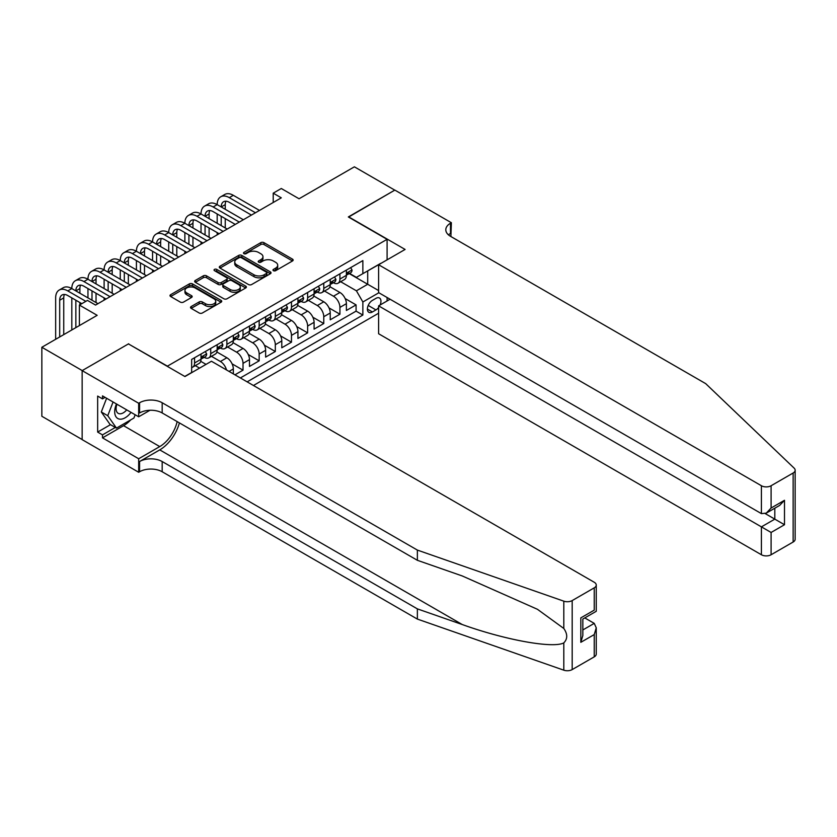 <?xml version="1.0" encoding="UTF-8"?>
<svg xmlns="http://www.w3.org/2000/svg" width="837" height="837" viewBox="0 0 837 837"><rect width="100%" height="100%" fill="white"/><g stroke="black" fill="none" stroke-linecap="round" stroke-linejoin="round"><path stroke-width="1.26" d="M273.427 270.686A1.569 0.91 0 0 0 275.645 270.686L292.49 260.966A2.239 1.297 0 0 0 293.149 260.045A2.239 1.297 0 0 0 292.49 259.135L263.958 242.657A2.239 1.297 0 0 0 260.788 242.657L243.944 252.376A1.569 0.91 0 0 0 243.483 253.025A1.569 0.91 0 0 0 243.944 253.663A1.569 0.91 0 0 0 246.162 253.663L248.338 252.408A7.177 4.143 0 0 1 258.487 252.408L260.862 253.778A7.177 4.143 0 0 1 262.964 256.708A7.177 4.143 0 0 1 260.862 259.637L258.685 260.893A1.569 0.91 0 0 0 258.225 261.531A1.569 0.91 0 0 0 258.685 262.169A1.569 0.91 0 0 0 260.903 262.169L263.08 260.914A7.177 4.143 0 0 1 273.228 260.914L275.614 262.284A7.177 4.143 0 0 1 277.706 265.214A7.177 4.143 0 0 1 275.614 268.143L273.427 269.409A1.569 0.91 0 0 0 272.967 270.048A1.569 0.91 0 0 0 273.427 270.686L273.427 269.409M191.192 306.541A2.239 1.297 0 0 0 190.533 307.461A2.239 1.297 0 0 0 191.192 308.372L199.196 312.996A2.239 1.297 0 0 0 202.366 312.996L221.073 302.199A2.239 1.297 0 0 0 221.732 301.278A2.239 1.297 0 0 0 221.073 300.368L192.531 283.889A2.239 1.297 0 0 0 189.361 283.889L170.654 294.687A2.239 1.297 0 0 0 169.995 295.607A2.239 1.297 0 0 0 170.654 296.518L180.332 302.105A2.239 1.297 0 0 0 183.502 302.105L191.506 297.48A2.239 1.297 0 0 0 192.165 296.57A2.239 1.297 0 0 0 191.506 295.649L186.703 292.887A5.995 3.463 0 0 1 184.956 290.439A5.995 3.463 0 0 1 188.649 287.237A5.995 3.463 0 0 1 195.188 287.991L213.979 298.83A5.995 3.463 0 0 1 215.737 301.278A5.995 3.463 0 0 1 212.033 304.48A5.995 3.463 0 0 1 205.494 303.726L202.366 301.927A2.239 1.297 0 0 0 199.196 301.927L191.192 306.541L191.192 308.372L199.196 303.789L199.196 301.927M128.668 344.049L167.431 366.146L387.092 239.33L348.328 216.95L394.761 190.135L354.386 166.825L299.06 198.767L281.295 188.503L273.218 193.169L281.295 197.835L95.554 305.066L87.477 300.41L79.4 305.066L79.4 325.583M128.668 343.766L82.225 370.582L41.85 347.261L97.165 315.329L79.4 305.066M248.495 284.528A2.239 1.297 0 0 0 251.665 284.528L270.372 273.73A2.239 1.297 0 0 0 271.031 272.81A2.239 1.297 0 0 0 270.372 271.899L241.841 255.421A2.239 1.297 0 0 0 238.671 255.421L219.964 266.229A2.239 1.297 0 0 0 219.304 267.139A2.239 1.297 0 0 0 219.964 268.06L248.495 284.528M215.119 271.021A1.569 0.91 0 0 1 216.71 271.251L245.691 287.98L227.015 298.767A2.239 1.297 0 0 1 223.845 298.767L195.314 282.289L195.314 280.458A2.239 1.297 0 0 0 194.655 281.368A2.239 1.297 0 0 0 195.314 282.289M195.314 280.458L203.318 275.833A2.239 1.297 0 0 1 206.488 275.833L218.059 282.519A2.239 1.297 0 0 0 221.23 282.519L226.545 279.453A2.239 1.297 0 0 0 227.193 278.533A2.239 1.297 0 0 0 226.545 277.622L214.492 270.665A1.569 0.91 0 0 1 214.031 270.027A1.569 0.91 0 0 1 215.004 269.19A1.569 0.91 0 0 1 216.71 269.378L245.722 286.128A2.239 1.297 0 0 1 246.381 287.049A2.239 1.297 0 0 1 245.722 287.959L245.722 286.128M82.152 439.54L41.85 416.271L41.85 347.261M234.946 374.819L243.023 370.163L232.1 363.854M227.601 346.989L236.557 352.157A9.134 5.273 60 0 1 243.023 363.352L249.478 359.617L249.478 366.428L259.167 360.831L248.244 354.522M243.755 337.667L252.711 342.835A9.134 5.273 60 0 1 259.167 354.03L265.632 350.295L265.632 357.106L275.321 351.509L264.398 345.2M259.909 328.345L268.865 333.513A9.134 5.273 60 0 1 275.321 344.698L281.787 340.973L281.787 347.773L291.475 342.187L280.552 335.878M276.064 319.012L285.009 324.191A9.134 5.273 60 0 1 291.475 335.375L297.93 331.651L297.93 338.451L307.629 332.854L296.706 326.556M292.207 309.69L301.163 314.858A9.134 5.273 60 0 1 307.629 326.053L314.084 322.318L314.084 329.129L323.773 323.532L312.85 317.223M308.361 300.368L317.317 305.536A9.134 5.273 60 0 1 323.773 316.721L330.238 312.996L330.238 319.807L339.927 314.21L339.927 307.399A9.134 5.273 -120 0 0 333.471 296.214L324.515 291.046M329.004 307.901L339.927 314.21M206.028 364.377L200.723 361.312M199.572 368.102L195.303 365.643M233.324 373.888L233.324 368.95A9.134 5.273 -120 0 0 226.869 357.755L216.877 351.99M226.492 369.944A9.134 5.273 60 0 0 220.403 361.49L211.458 356.321M249.478 359.617A9.134 5.273 -120 0 0 243.023 348.433L233.031 342.668M265.632 350.295A9.134 5.273 -120 0 0 259.167 339.111L249.185 333.335M281.787 340.973A9.134 5.273 -120 0 0 275.321 329.778L265.329 324.013M297.93 331.651A9.134 5.273 -120 0 0 291.475 320.456L281.483 314.691M314.084 322.318A9.134 5.273 -120 0 0 307.629 311.134L297.637 305.369M330.238 312.996A9.134 5.273 -120 0 0 323.773 301.801L313.791 296.036M380.082 305.013A7.083 4.091 120 0 0 379.485 298.003A7.083 4.091 120 0 0 375.949 298.359L372.392 300.41A7.083 4.091 120 0 0 367.767 306.645A7.083 4.091 120 0 0 368.855 312.316A7.083 4.091 120 0 0 372.392 311.971L375.949 309.92A7.083 4.091 120 0 0 378.606 307.493M253.433 385.501L378.606 313.226M387.092 239.33L387.092 259.847M387.092 297.512L387.092 300.964M247.135 381.86L362.86 315.047L362.86 301.99L356.405 290.805L340.669 281.713M184.789 376.451L191.652 372.486L191.652 359.439L362.86 260.589L362.86 273.647L380.626 263.571M378.858 292.762L362.86 301.99M204.165 357.336L204.259 357.378A9.134 5.273 60 0 0 208.821 357.838L215.287 354.103A9.134 5.273 -120 0 0 217.181 349.918L217.181 344.698M220.319 348.014L220.403 348.056A9.134 5.273 60 0 0 224.975 348.506L231.43 344.781A9.134 5.273 -120 0 0 233.324 340.596L233.324 335.375M236.473 338.682L236.557 338.734A9.134 5.273 60 0 0 241.129 339.184L247.585 335.459A9.134 5.273 -120 0 0 249.478 331.274L249.478 326.053M252.628 329.359L252.711 329.412A9.134 5.273 60 0 0 257.273 329.862L263.739 326.127A9.134 5.273 -120 0 0 265.632 321.952L265.632 316.721M268.782 320.037L268.865 320.079A9.134 5.273 60 0 0 273.427 320.54L279.893 316.804A9.134 5.273 -120 0 0 281.787 312.619L281.787 307.399M284.925 310.705L285.009 310.757A9.134 5.273 60 0 0 289.581 311.207L296.047 307.482A9.134 5.273 -120 0 0 297.93 303.297L297.93 298.077M301.079 301.383L301.163 301.435A9.134 5.273 60 0 0 305.735 301.885L312.191 298.15A9.134 5.273 -120 0 0 314.084 293.975L314.084 288.755M317.233 292.061L317.317 292.103A9.134 5.273 60 0 0 321.889 292.563L328.345 288.828A9.134 5.273 -120 0 0 330.238 284.643L330.238 279.422M240.355 377.947L356.081 311.134L356.081 304.888L346.392 310.475L346.392 303.674A9.134 5.273 -120 0 0 339.927 292.479L329.935 286.714M333.388 282.739L333.471 282.78A9.134 5.273 -120 0 0 338.033 283.23A9.134 5.273 -120 0 0 339.927 279.056L339.927 273.835M338.033 283.23L344.499 279.506A9.134 5.273 -120 0 0 346.392 275.321L346.392 270.1M194.561 357.755L194.561 362.976A9.134 5.273 60 0 1 192.667 367.161A9.134 5.273 60 0 1 191.652 367.527M192.667 367.161L199.133 363.425A9.134 5.273 -120 0 0 201.026 359.251L201.026 354.03M210.715 348.433L210.715 353.653A9.134 5.273 60 0 1 208.821 357.838M226.869 339.111L226.869 344.331A9.134 5.273 60 0 1 224.975 348.506M243.023 329.778L243.023 334.999A9.134 5.273 60 0 1 241.129 339.184M259.167 320.456L259.167 325.677A9.134 5.273 60 0 1 257.273 329.862M275.321 311.134L275.321 316.355A9.134 5.273 60 0 1 273.427 320.54M291.475 301.801L291.475 307.033A9.134 5.273 60 0 1 289.581 311.207M307.629 292.479L307.629 297.7A9.134 5.273 60 0 1 305.735 301.885M323.773 283.157L323.773 288.378A9.134 5.273 60 0 1 321.889 292.563M323.773 316.721L323.773 323.532M307.629 326.053L307.629 332.854M291.475 335.375L291.475 342.187M275.321 344.698L275.321 351.509M259.167 354.03L259.167 360.831M243.023 363.352L243.023 370.163M356.405 290.805L367.705 284.277L367.705 270.843L380.626 263.383M349.207 273.594L378.606 290.565M349.531 273.406L356.405 277.371L362.86 273.647M273.218 193.169L273.218 202.491M345.158 298.579L356.081 304.888M356.081 311.134L362.86 315.047M274.055 270.906L275.614 270.016A7.177 4.143 0 0 0 277.706 267.087L277.706 265.214M262.964 256.708L262.964 258.57A7.177 4.143 0 0 1 260.862 261.5L259.313 262.399M292.49 259.135L292.49 260.966L263.958 244.519A2.239 1.297 0 0 0 260.788 244.519L244.571 253.883M270.372 271.899L270.372 273.73L241.841 257.294A2.239 1.297 0 0 0 238.671 257.294L219.995 268.07L219.964 266.229M266.417 273.458A1.569 0.91 0 0 0 266.877 272.81A1.569 0.91 0 0 0 266.417 272.171L241.359 257.712A1.569 0.91 0 0 0 239.141 257.712L236.85 259.041A7.177 4.143 0 0 0 234.747 261.971A7.177 4.143 0 0 0 236.85 264.9L253.967 274.787A7.177 4.143 0 0 0 264.115 274.787L266.417 273.458L266.417 275.321A1.569 0.91 0 0 0 266.877 274.682L266.877 272.81M234.747 261.971L234.747 263.833A7.177 4.143 0 0 0 236.85 266.762L236.85 264.9M266.417 275.321L264.115 276.649A7.177 4.143 0 0 1 253.967 276.649L236.85 266.762M195.335 282.31L203.318 277.696L203.318 275.833M227.193 278.533L227.193 280.405A2.239 1.297 0 0 1 226.545 281.316L221.23 284.381A2.239 1.297 0 0 1 218.059 284.381L206.488 277.696A2.239 1.297 0 0 0 203.318 277.696M230.07 289.456A5.995 3.463 0 0 0 236.609 290.198A5.995 3.463 0 0 0 240.303 287.007A5.995 3.463 0 0 0 238.555 284.549L231.933 280.73A2.239 1.297 0 0 0 228.763 280.73L223.448 283.795A2.239 1.297 0 0 0 222.788 284.716A2.239 1.297 0 0 0 223.448 285.626L230.07 289.456L230.07 291.318A5.995 3.463 0 0 0 236.609 292.071A5.995 3.463 0 0 0 240.303 288.87L240.303 287.007M222.788 284.716L222.788 286.578A2.239 1.297 0 0 0 223.448 287.499L223.448 285.626M230.07 291.318L223.448 287.499M215.737 301.278L215.737 303.151A5.995 3.463 0 0 1 212.033 306.342A5.995 3.463 0 0 1 205.494 305.599L202.366 303.789A2.239 1.297 0 0 0 199.196 303.789M184.956 290.439L184.956 292.301A5.995 3.463 0 0 0 186.703 294.75L186.703 292.887M191.474 297.501L186.703 294.75M221.041 302.209L192.531 285.752A2.239 1.297 0 0 0 189.361 285.752L170.685 296.539M350.672 267.631L352.042 270.006A6.058 3.494 60 0 1 350.787 272.684L347.721 274.452A6.058 3.494 -120 0 0 348.778 273.061L348.642 272.527M55.66 339.288L55.66 297.888A17.127 9.887 60 0 1 59.207 290.041L63.246 287.719A17.127 9.887 60 0 1 71.815 288.566A17.127 9.887 60 0 1 75.361 280.719L79.4 278.386A17.127 9.887 60 0 1 87.958 279.234A17.127 9.887 60 0 1 91.515 271.397L95.554 269.064A17.127 9.887 60 0 1 104.112 269.912A17.127 9.887 60 0 1 107.659 262.075L111.698 259.742A17.127 9.887 60 0 1 120.266 260.589A17.127 9.887 60 0 1 123.813 252.743L127.852 250.42A17.127 9.887 60 0 1 136.421 251.267A17.127 9.887 60 0 1 139.967 243.421L144.006 241.087A17.127 9.887 60 0 1 152.564 241.935A17.127 9.887 60 0 1 156.121 234.098L160.16 231.765A17.127 9.887 60 0 1 168.718 232.613A17.127 9.887 60 0 1 172.265 224.776L176.304 222.443A17.127 9.887 60 0 1 184.872 223.291A17.127 9.887 60 0 1 188.419 215.444L192.458 213.111A17.127 9.887 60 0 1 201.026 213.969A17.127 9.887 60 0 1 204.573 206.122L208.612 203.789A17.127 9.887 60 0 1 217.181 204.636A17.127 9.887 60 0 1 220.727 196.8L224.766 194.466A17.127 9.887 60 0 1 233.324 195.314L259.491 210.422M220.727 196.8A17.127 9.887 60 0 1 229.286 197.647L255.452 212.755M346.591 274.745L346.612 274.745A6.058 3.494 -120 0 0 347.721 274.452M347.993 272.611L348.778 273.061C348.391 272.151 347.742 272.527 346.832 274.18A6.058 3.494 60 0 1 346.392 275.038M251.414 215.078L229.286 202.303A11.425 6.591 -120 0 0 223.584 201.738A11.425 6.591 -120 0 0 221.209 206.969L225.247 204.636L225.247 209.302M225.969 201.215A11.425 6.591 -120 0 0 225.247 204.636M221.209 216.291L221.209 225.624M225.247 218.624L225.247 227.946M217.181 234.852L217.181 232.613M217.181 223.291L217.181 213.969M116.458 403.957A14.846 8.569 120 0 0 119.942 419.17A14.846 8.569 120 0 0 131.022 412.359M116.96 404.24A10.17 5.869 120 0 0 118.195 413.342A10.17 5.869 120 0 0 119.691 413.802A10.17 5.869 120 0 0 126.701 409.868M135.186 414.765L133.91 418.04L116.469 428.115L110.013 424.38L101.298 411.982L106.613 398.266M116.469 428.115L107.753 415.707L113.068 402.001M101.298 411.982L107.753 415.707M390.084 299.238L378.606 305.861L378.606 333.743L761.408 554.753L761.408 526.871L774.811 519.128L774.811 508.205M378.606 305.861L771.097 532.458L771.097 554.753L793.141 542.02L793.141 473.01A6.853 3.955 0 0 0 795.15 470.216A6.853 3.955 0 0 0 794.167 468.165L705.685 383.628L450.484 236.296A15.987 9.228 180 0 1 445.807 229.767A15.987 9.228 180 0 1 450.484 223.238L451.373 222.726L394.844 190.093L348.569 217.086M348.569 216.804L405.098 249.447L378.606 264.743L761.408 485.742A6.853 3.955 0 0 0 771.097 485.742L793.141 473.01M451.373 222.726L450.892 236.526M378.606 264.743L378.606 292.615L761.408 513.625L761.408 485.742M795.15 470.216L795.15 539.227A6.853 3.955 180 0 1 793.141 542.02M771.097 554.753A6.853 3.955 180 0 1 761.408 554.753M448.475 234.873A15.987 9.228 180 0 1 450.484 233.45L450.484 223.238M765.28 513.625L784.499 524.726L771.097 532.458M771.097 485.742L771.097 508.028L766.253 513.144L761.408 513.625M771.097 508.028L784.499 500.285L779.655 505.402L766.253 513.144M594.239 656.857L594.239 634.572L596.247 627.813L596.247 654.063A6.853 3.955 180 0 1 594.239 656.857L572.184 669.59A6.853 3.955 180 0 1 563.803 670.175L417.37 619.087L417.37 608.876L162.179 461.543A15.987 9.228 -0 0 0 139.57 461.543L159.752 449.887A29.755 17.179 120 0 0 179.411 422.905M417.37 608.876L462.275 624.548C505.182 640.012 553.131 648.675 563.803 642.889C567.685 638.903 567.685 634.09 563.803 628.461L537.459 609.305L462.275 575.961L417.37 560.298L162.179 412.955A15.987 9.228 -0 0 0 139.57 412.955L139.57 402.754L138.68 403.267L82.152 370.624L128.427 343.913L184.956 376.545L211.447 361.249L594.239 582.259A6.853 3.955 -0 0 1 596.247 585.053A6.853 3.955 -0 0 1 594.239 587.846L572.184 600.579L572.184 669.59M417.37 619.087L162.179 471.754A15.987 9.228 -0 0 0 139.57 471.754L138.68 472.267L82.152 439.634L82.152 370.624M417.37 560.298L417.37 550.087L162.179 402.754A15.987 9.228 -0 0 0 139.57 402.754M563.803 628.461L563.803 601.165L417.37 550.087M130.698 419.902A25.696 14.836 -60 0 1 123.573 425.688L102.501 437.856L102.501 434.874L115.339 427.456M105.085 397.387L102.501 398.883L97.657 396.079L97.657 432.08L102.501 434.874M102.501 398.883L102.501 395.891L138.68 416.784L138.68 403.267M138.68 472.267L138.68 458.749L159.752 446.581A25.696 14.836 120 0 0 177.151 421.607M102.501 437.856L138.68 458.749M584.77 617.915L594.239 623.377L596.247 627.813M149.959 410.276L138.68 416.784M563.803 601.165A6.853 3.955 -0 0 0 572.184 600.579M97.657 432.08L110.494 424.662M594.239 634.572L580.826 642.314L582.834 635.555L582.834 619.035L596.247 611.292L596.247 585.053M580.826 642.314L580.826 617.873C583.441 619.39 583.441 619.39 580.826 617.873L594.239 610.142C596.854 611.648 596.854 611.648 594.239 610.142L594.239 587.846M334.518 276.953L335.888 279.328A6.058 3.494 60 0 1 334.633 282.006L331.567 283.785A6.058 3.494 -120 0 0 332.624 282.383L332.498 281.849M204.573 206.122A17.127 9.887 60 0 1 213.142 206.969L217.181 204.636L243.337 219.744M213.142 206.969L239.298 222.077M330.437 284.067L330.469 284.067A6.058 3.494 -120 0 0 331.567 283.785M331.839 281.933L332.624 282.383C332.237 281.473 331.598 281.849 330.688 283.502A6.058 3.494 60 0 1 330.238 284.371M235.27 224.41L213.142 211.635A11.425 6.591 -120 0 0 207.43 211.07A11.425 6.591 -120 0 0 205.065 216.291L209.104 213.969L209.104 218.624M209.815 210.537A11.425 6.591 -120 0 0 209.104 213.969M205.065 225.624L205.065 234.946M209.104 227.946L209.104 237.279M201.026 244.174L201.026 241.935M201.026 232.613L201.026 223.291M318.363 286.275L319.734 288.66A6.058 3.494 60 0 1 318.489 291.339L315.413 293.107A6.058 3.494 -120 0 0 316.47 291.715L316.344 291.171M188.419 215.444A17.127 9.887 60 0 1 196.988 216.291L201.026 213.969L227.193 229.066M196.988 216.291L223.155 231.399M314.283 293.389L314.314 293.389A6.058 3.494 -120 0 0 315.413 293.107M315.685 291.266L316.47 291.715C316.093 290.805 315.444 291.171 314.534 292.835A6.058 3.494 60 0 1 314.084 293.693M219.116 233.732L196.988 220.958A11.425 6.591 -120 0 0 191.275 220.393A11.425 6.591 -120 0 0 188.911 225.624L192.949 223.291L192.949 227.946M193.661 219.869A11.425 6.591 -120 0 0 192.949 223.291M188.911 234.946L188.911 244.268M192.949 237.279L192.949 246.601M184.872 253.506L184.872 251.267M184.872 241.935L184.872 232.613M302.209 295.607L303.59 297.982A6.058 3.494 60 0 1 302.335 300.661L299.269 302.429A6.058 3.494 -120 0 0 300.316 301.038L300.19 300.504M172.265 224.776A17.127 9.887 60 0 1 180.834 225.624L184.872 223.291L211.039 238.399M180.834 225.624L207.001 240.721M298.139 302.712L298.16 302.712A6.058 3.494 -120 0 0 299.269 302.429M299.541 300.588L300.316 301.038C299.939 300.127 299.29 300.493 298.38 302.157A6.058 3.494 60 0 1 297.93 303.015M202.962 243.054L180.834 230.28A11.425 6.591 -120 0 0 175.121 229.715A11.425 6.591 -120 0 0 172.757 234.946L176.795 232.613L176.795 237.279M177.517 229.192A11.425 6.591 -120 0 0 176.795 232.613M172.757 244.268L172.757 253.59M176.795 246.601L176.795 255.923M168.718 262.828L168.718 260.589M168.718 251.267L168.718 241.935M286.066 304.93L287.436 307.305A6.058 3.494 60 0 1 286.181 309.983L283.115 311.762A6.058 3.494 -120 0 0 284.172 310.36L284.036 309.826M156.121 234.098A17.127 9.887 60 0 1 164.68 234.946L168.718 232.613L194.885 247.721M164.68 234.946L190.846 250.054M281.985 312.044L282.006 312.044A6.058 3.494 -120 0 0 283.115 311.762M283.387 309.91L284.172 310.36C283.785 309.449 283.136 309.826 282.226 311.479A6.058 3.494 60 0 1 281.787 312.347M186.808 252.387L164.68 239.612A11.425 6.591 -120 0 0 158.978 239.037A11.425 6.591 -120 0 0 156.603 244.268L160.641 241.935L160.641 246.601M161.363 238.514A11.425 6.591 -120 0 0 160.641 241.935M156.603 253.59L156.603 262.923M160.641 255.923L160.641 265.256M152.564 272.151L152.564 269.912M152.564 260.589L152.564 251.267M269.912 314.252L271.282 316.637A6.058 3.494 60 0 1 270.027 319.305L266.961 321.084A6.058 3.494 -120 0 0 268.018 319.692L267.892 319.148M139.967 243.421A17.127 9.887 60 0 1 148.536 244.268L152.564 241.935L178.731 257.043M148.536 244.268L174.692 259.376M265.831 321.366L265.852 321.366A6.058 3.494 -120 0 0 266.961 321.084M267.233 319.232L268.018 319.692C267.631 318.771 266.993 319.148 266.082 320.812A6.058 3.494 60 0 1 265.632 321.67M170.654 261.709L148.536 248.934A11.425 6.591 -120 0 0 142.824 248.369A11.425 6.591 -120 0 0 140.459 253.59L144.498 251.267L144.498 255.923M145.209 247.836A11.425 6.591 -120 0 0 144.498 251.267M140.459 262.923L140.459 272.245M144.498 265.256L144.498 274.578M136.421 281.473L136.421 279.234M136.421 269.912L136.421 260.589M253.757 323.584L255.128 325.959A6.058 3.494 60 0 1 253.883 328.638L250.807 330.406A6.058 3.494 -120 0 0 251.864 329.014L251.738 328.481M123.813 252.743A17.127 9.887 60 0 1 132.382 253.59L136.421 251.267L162.587 266.375M132.382 253.59L158.549 268.698M249.677 330.688L249.708 330.688A6.058 3.494 -120 0 0 250.807 330.406M251.079 328.564L251.864 329.014C251.487 328.104 250.838 328.47 249.928 330.134A6.058 3.494 60 0 1 249.478 330.992M154.51 271.031L132.382 258.256A11.425 6.591 -120 0 0 126.669 257.691A11.425 6.591 -120 0 0 124.305 262.923L128.343 260.589L128.343 265.256M129.055 257.168A11.425 6.591 -120 0 0 128.343 260.589M124.305 272.245L124.305 281.567M128.343 274.578L128.343 283.9M120.266 290.805L120.266 288.566M120.266 279.234L120.266 269.912M237.603 332.906L238.984 335.281A6.058 3.494 60 0 1 237.729 337.96L234.653 339.728A6.058 3.494 -120 0 0 235.71 338.336L235.584 337.803M107.659 262.075A17.127 9.887 60 0 1 116.228 262.923L120.266 260.589L146.433 275.697M116.228 262.923L142.395 278.03M233.533 340.021L233.554 340.01A6.058 3.494 -120 0 0 234.653 339.728M234.935 337.886L235.71 338.336C235.333 337.426 234.684 337.803 233.774 339.456A6.058 3.494 60 0 1 233.324 340.314M138.356 280.353L116.228 267.578A11.425 6.591 -120 0 0 110.515 267.013A11.425 6.591 -120 0 0 108.151 272.245L112.189 269.912L112.189 274.578M112.901 266.49A11.425 6.591 -120 0 0 112.189 269.912M108.151 281.567L108.151 290.899M112.189 283.9L112.189 293.222M104.112 300.127L104.112 297.888M104.112 288.566L104.112 279.234M221.46 342.228L222.83 344.603A6.058 3.494 60 0 1 221.575 347.282L218.509 349.06A6.058 3.494 -120 0 0 219.556 347.658L219.43 347.125M91.515 271.397A17.127 9.887 60 0 1 100.074 272.245L104.112 269.912L130.279 285.019M100.074 272.245L126.241 287.353M217.379 349.343L217.4 349.343A6.058 3.494 -120 0 0 218.509 349.06M218.781 347.209L219.556 347.658C219.179 346.748 218.53 347.125 217.62 348.778A6.058 3.494 60 0 1 217.181 349.646M122.202 289.686L100.074 276.911A11.425 6.591 -120 0 0 94.361 276.346A11.425 6.591 -120 0 0 91.997 281.567L96.035 279.244L96.035 283.9M96.757 275.812A11.425 6.591 -120 0 0 96.035 279.244M91.997 290.899L91.997 300.221M96.035 293.222L96.035 302.555M87.958 297.888L87.958 288.566M205.306 351.55L206.676 353.936A6.058 3.494 60 0 1 205.421 356.614L202.355 358.382A6.058 3.494 -120 0 0 203.412 356.991L203.286 356.447M75.361 280.719A17.127 9.887 60 0 1 83.93 281.567L87.958 279.234L114.125 294.342M83.93 281.567L110.086 296.675M201.225 358.665L201.246 358.665A6.058 3.494 -120 0 0 202.355 358.382M202.627 356.541L203.412 356.991C203.025 356.081 202.387 356.447 201.466 358.11A6.058 3.494 60 0 1 201.026 358.968M106.048 299.008L83.93 286.233A11.425 6.591 -120 0 0 78.218 285.668A11.425 6.591 -120 0 0 75.853 290.899L79.892 288.566L79.892 293.222M80.603 285.145A11.425 6.591 -120 0 0 79.892 288.566M75.853 300.221L75.853 327.633M79.892 302.555L79.892 304.794M71.815 329.966L71.815 297.888M59.207 290.041A17.127 9.887 60 0 1 67.776 290.899L71.815 288.566L97.981 303.674M67.776 290.899L85.866 301.341M81.827 303.674L67.776 295.555A11.425 6.591 -120 0 0 62.064 294.99A11.425 6.591 -120 0 0 59.699 300.221L59.699 336.966M64.449 294.467A11.425 6.591 -120 0 0 63.738 297.888L63.738 334.633M220.403 361.49L226.869 357.755M236.557 352.157L243.023 348.433M252.711 342.835L259.167 339.111M268.865 333.513L275.321 329.778M285.009 324.191L291.475 320.456M301.163 314.858L307.629 311.134M317.317 305.536L323.773 301.801M333.471 296.214L339.927 292.479M339.927 279.056L346.392 275.321M194.561 362.976L201.026 359.251M210.715 353.653L217.181 349.918M226.869 344.331L233.324 340.596M243.023 334.999L249.478 331.274M259.167 325.677L265.632 321.952M275.321 316.355L281.787 312.619M291.475 307.033L297.93 303.297M307.629 297.7L314.084 293.975M323.773 288.378L330.238 284.643M339.927 307.399L346.392 303.674M229.045 371.419L233.324 368.95M368.196 305.442L375.949 309.92M367.391 309.083L372.392 311.971M275.614 270.016L275.614 268.143M258.685 262.169L258.685 260.893M260.862 261.5L260.862 259.637M243.944 253.663L243.944 252.376M260.788 244.519L260.788 242.657M263.958 244.519L263.958 242.657M238.671 257.294L238.671 255.421M241.841 257.294L241.841 255.421M253.967 276.649L253.967 274.787M264.115 276.649L264.115 274.787M206.488 277.696L206.488 275.833M218.059 284.381L218.059 282.519M221.23 284.381L221.23 282.519M226.545 281.316L226.545 279.453M216.71 271.251L216.71 269.378M202.366 303.789L202.366 301.927M205.494 305.599L205.494 303.726M191.506 297.48L191.506 295.649M170.654 296.518L170.654 294.687M189.361 285.752L189.361 283.889M192.531 285.752L192.531 283.889M221.073 302.199L221.073 300.368M352 269.932L346.392 273.176M233.324 195.314L229.286 197.647M784.499 500.285L784.499 524.726M462.275 624.548L159.752 449.887M162.179 412.955L162.179 402.754M162.179 461.543L162.179 471.754M563.803 670.175L563.803 642.889M139.57 461.543L139.57 471.754M123.573 425.688L159.752 446.581M582.834 629.958L594.239 623.377M335.846 279.265L330.238 282.498M319.703 288.587L314.084 291.831M303.549 297.909L297.93 301.153M287.394 307.242L281.787 310.475M271.24 316.564L265.632 319.807M255.097 325.886L249.478 329.129M238.943 335.208L233.324 338.451M222.788 344.541L217.181 347.773M206.634 353.863L201.026 357.106M63.738 297.888L59.699 300.221"/></g></svg>
